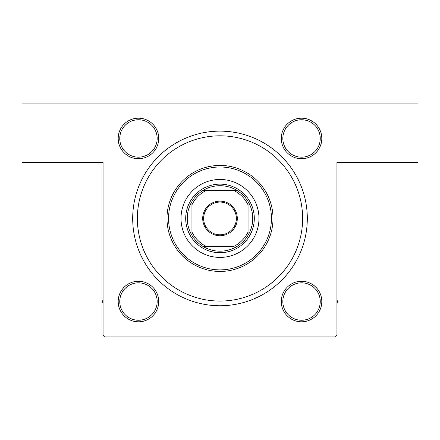<?xml version="1.0" encoding="UTF-8"?>
<svg xmlns="http://www.w3.org/2000/svg" width="440" height="440" viewBox="0 0 440 440"><rect width="100%" height="100%" fill="white"/><g stroke="black" fill="none" stroke-linecap="round" stroke-linejoin="round"><path stroke-width="0.66" d="M138.463 118.195A20.268 20.268 0 0 1 158.73 138.463A20.268 20.268 0 0 1 138.463 158.73A20.268 20.268 0 0 1 118.195 138.463A20.268 20.268 0 0 1 138.463 118.195M138.463 157.168A18.711 18.711 0 0 0 157.168 138.463A18.711 18.711 0 0 0 138.463 119.752A18.711 18.711 0 0 0 119.752 138.463A18.711 18.711 0 0 0 138.463 157.168M301.538 118.195A20.268 20.268 0 0 1 321.805 138.463A20.268 20.268 0 0 1 301.538 158.73A20.268 20.268 0 0 1 281.27 138.463A20.268 20.268 0 0 1 301.538 118.195M301.538 157.168A18.711 18.711 0 0 0 320.249 138.463A18.711 18.711 0 0 0 301.538 119.752A18.711 18.711 0 0 0 282.832 138.463A18.711 18.711 0 0 0 301.538 157.168M301.538 281.27A20.268 20.268 0 0 1 321.805 301.538A20.268 20.268 0 0 1 301.538 321.805A20.268 20.268 0 0 1 281.27 301.538A20.268 20.268 0 0 1 301.538 281.27M301.538 320.249A18.711 18.711 0 0 0 320.249 301.538A18.711 18.711 0 0 0 301.538 282.832A18.711 18.711 0 0 0 282.832 301.538A18.711 18.711 0 0 0 301.538 320.249M138.463 281.27A20.268 20.268 0 0 1 158.73 301.538A20.268 20.268 0 0 1 138.463 321.805A20.268 20.268 0 0 1 118.195 301.538A20.268 20.268 0 0 1 138.463 281.27M138.463 320.249A18.711 18.711 0 0 0 157.168 301.538A18.711 18.711 0 0 0 138.463 282.832A18.711 18.711 0 0 0 119.752 301.538A18.711 18.711 0 0 0 138.463 320.249M220 131.137A87.307 87.307 0 0 1 307.307 218.444A87.307 87.307 0 0 1 220 305.75A87.307 87.307 0 0 1 132.693 218.444A87.307 87.307 0 0 1 220 131.137M306.372 231.193L306.427 230.791M22 103.07L418 103.07L418 162.316L336.93 162.316L336.93 335.368L335.368 336.93L104.632 336.93L103.07 335.368L103.07 162.316L22 162.316L22 103.07M307.131 223.96L307.247 221.672M307.247 221.645L307.274 220.841M306.565 229.796L306.603 229.488M225.517 131.307L223.234 131.192M223.201 131.192L222.398 131.17M231.352 131.874L231.049 131.835M214.484 305.575L216.766 305.69M216.799 305.69L217.602 305.718M208.648 305.008L208.951 305.047M181.022 218.444A38.979 38.979 0 0 0 220 257.416A38.979 38.979 0 0 0 258.978 218.444A38.979 38.979 0 0 0 220 179.465A38.979 38.979 0 0 0 181.022 218.444M271.447 218.444A51.447 51.447 0 0 0 220 166.991A51.447 51.447 0 0 0 168.553 218.444A51.447 51.447 0 0 0 220 269.891A51.447 51.447 0 0 0 271.447 218.444M166.991 218.444A53.009 53.009 0 0 1 220 165.435A53.009 53.009 0 0 1 273.009 218.444A53.009 53.009 0 0 1 220 271.447A53.009 53.009 0 0 1 166.991 218.444M302.632 218.444A82.632 82.632 0 0 0 220 135.812A82.632 82.632 0 0 0 137.368 218.444A82.632 82.632 0 0 0 220 301.07A82.632 82.632 0 0 0 302.632 218.444M103.07 300.08L102.229 301.538L103.07 302.995M336.93 302.995L337.772 301.538L336.93 300.08M237.303 218.444A17.303 17.303 0 0 1 220 235.747A17.303 17.303 0 0 1 202.697 218.444A17.303 17.303 0 0 1 220 201.135A17.303 17.303 0 0 1 237.303 218.444M203.632 218.444A16.368 16.368 0 0 0 220 234.812A16.368 16.368 0 0 0 236.368 218.444A16.368 16.368 0 0 0 220 202.07A16.368 16.368 0 0 0 203.632 218.444M252.742 218.444A32.742 32.742 0 0 0 248.061 201.575L248.061 204.847L248.061 201.575A32.742 32.742 0 0 0 203.137 190.377L206.41 190.377L203.137 190.377A32.742 32.742 0 0 0 191.939 235.306L191.939 232.034L191.939 235.306A32.742 32.742 0 0 0 203.137 246.505L233.591 246.505A31.18 31.18 0 0 0 248.061 232.034L248.061 204.847A31.18 31.18 0 0 0 233.591 190.377L206.41 190.377A31.18 31.18 0 0 0 191.939 204.847L191.939 232.034A31.18 31.18 0 0 0 206.41 246.505L203.137 246.505A32.742 32.742 0 0 0 248.061 235.306L248.061 232.034L248.061 235.306A32.742 32.742 0 0 0 252.742 218.444M185.702 218.444A34.298 34.298 0 0 1 220 184.14A34.298 34.298 0 0 1 254.298 218.444A34.298 34.298 0 0 1 220 252.742A34.298 34.298 0 0 1 185.702 218.444M191.939 201.575L191.939 204.847L191.939 201.575M236.863 190.377L233.591 190.377L236.863 190.377"/></g></svg>
